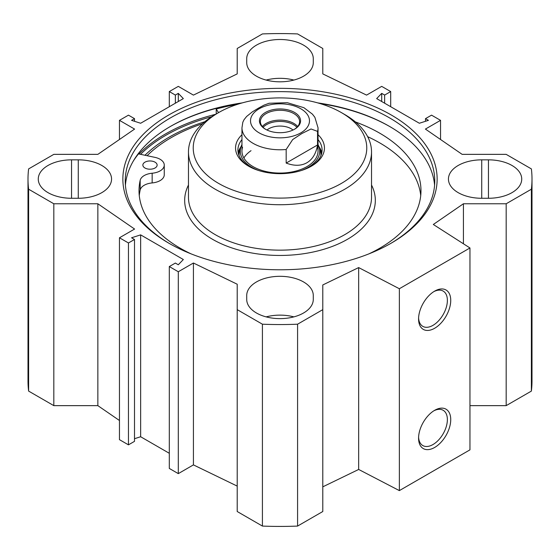 <?xml version="1.0" encoding="UTF-8"?>
<svg xmlns="http://www.w3.org/2000/svg" width="560" height="560" viewBox="0 0 560 560"><rect width="100%" height="100%" fill="white"/><g stroke="black" fill="none" stroke-linecap="round" stroke-linejoin="round"><path stroke-width="0.84" d="M469.959 405.643L506.177 405.643L531.384 391.09A252 145.488 0 0 0 532 380.94L532 179.06A252 145.488 180 0 1 531.384 189.21L506.177 203.77L463.421 203.77L433.321 224.476L469.959 247.968L399.357 288.736L358.666 267.582L322.791 284.956L322.791 309.645L297.584 324.198A252 145.488 180 0 1 262.416 324.198L237.209 309.645L237.209 511.518L262.416 526.071A252 145.488 0 0 0 297.584 526.071L322.791 511.518L322.791 309.645M322.791 486.836L358.666 469.455L399.357 490.609L469.959 449.848L469.959 247.968M237.209 486.101L193.424 464.891L178.297 473.627L169.302 468.433L169.302 266.56L178.297 271.747L193.424 263.011L237.209 284.221L237.209 309.645M169.302 453.292L140.644 436.744L134.505 438.711M134.505 239.477L134.505 441.357L128.457 444.85L119.462 439.656L119.462 237.783L128.457 242.97L134.505 239.477L131.565 237.783L140.644 234.871L183.337 259.518L178.297 264.761L175.357 263.06L169.302 266.56M119.462 420.511L97.853 405.643L53.823 405.643L53.823 203.77L28.616 189.21A252 145.488 180 0 1 28 179.06A252 145.488 180 0 1 28.616 168.91L53.823 154.357L97.853 154.357L134.589 129.08L119.462 120.344L128.457 115.15L134.505 118.643L131.565 120.344L140.644 123.256L183.337 98.602L178.297 93.366L175.357 95.06L169.302 91.567L178.297 86.373L193.424 95.109L237.209 73.899L237.209 48.482L262.416 33.929A252 145.488 180 0 1 297.584 33.929L322.791 48.482L322.791 73.899L366.576 95.109L381.703 86.373L390.698 91.567L390.698 106.708M28 179.06L28 380.94A252 145.488 0 0 0 28.616 391.09L53.823 405.643M246.715 295.526A33.285 19.215 180 0 1 280 276.311A33.285 19.215 180 0 1 313.285 295.526L313.285 299.411A33.285 19.215 180 0 1 280 318.626A33.285 19.215 180 0 1 246.715 299.411L246.715 295.526L246.715 299.411M293.86 316.876A33.285 19.215 0 0 0 266.14 316.876M246.715 62.594L246.715 58.716A33.285 19.215 180 0 1 280 39.501A33.285 19.215 180 0 1 313.285 58.716L313.285 62.594A33.285 19.215 180 0 1 280 81.816A33.285 19.215 180 0 1 246.715 62.594M293.86 80.066A33.285 19.215 0 0 0 266.14 80.066M481.726 159.845L488.453 159.845A33.285 19.215 180 0 1 521.731 179.06A33.285 19.215 180 0 1 488.453 198.275L481.726 198.275A33.285 19.215 180 0 1 448.441 179.06A33.285 19.215 180 0 1 481.726 159.845L481.726 198.275M71.547 159.845L78.274 159.845A33.285 19.215 180 0 1 111.559 179.06A33.285 19.215 180 0 1 78.274 198.275L71.547 198.275A33.285 19.215 180 0 1 38.269 179.06A33.285 19.215 180 0 1 71.547 159.845L71.547 198.275M53.823 203.77L97.853 203.77L134.589 229.047L119.462 237.783M390.698 91.567L384.643 95.06L381.703 93.366L376.663 98.602L419.356 123.256L428.435 120.344L425.495 118.643L431.543 115.15L440.538 120.344L425.411 129.08L462.147 154.357L506.177 154.357L531.384 168.91A252 145.488 180 0 1 532 179.06M168.882 114.912A157.143 90.727 0 0 0 168.882 243.215A157.143 90.727 0 0 0 391.118 243.215A157.143 90.727 0 0 0 391.118 114.912A157.143 90.727 0 0 0 168.882 114.912M204.89 121.688A156.562 90.391 0 0 0 169.295 137.081A156.562 90.391 0 0 0 144.963 155.26M170.058 126.651A156.191 90.174 180 0 1 240.051 103.53M319.949 103.53A156.191 90.174 180 0 1 389.942 126.651M242.291 102.886A154.763 89.355 0 0 0 170.562 126.364L170.562 126.364A154.763 89.355 0 0 0 125.412 185.276M434.588 185.276A154.763 89.355 0 0 0 389.438 126.364A154.763 89.355 0 0 0 317.709 102.886M169.729 243.698A154.763 89.355 180 0 1 125.237 181.006A154.763 89.355 180 0 1 170.562 117.824A154.763 89.355 180 0 1 339.227 98.448A154.763 89.355 180 0 1 434.763 181.006A154.763 89.355 180 0 1 390.271 243.698M433.79 410.837A20.363 11.76 -60 0 1 443.156 410.277A20.363 11.76 -60 0 1 443.156 433.79A20.363 11.76 -60 0 1 422.793 445.55A20.363 11.76 -60 0 1 418.6 437.157M418.572 438.165A22.743 13.132 120 0 0 434.658 447.454A22.743 13.132 120 0 0 450.737 419.601A22.743 13.132 120 0 0 434.658 410.312A22.743 13.132 120 0 0 418.572 438.165M399.357 490.609L399.357 288.736M418.572 318.983A22.743 13.132 120 0 0 434.658 328.265A22.743 13.132 120 0 0 450.737 300.412A22.743 13.132 120 0 0 434.658 291.13A22.743 13.132 120 0 0 418.572 318.983M433.79 291.655A20.363 11.76 -60 0 1 443.156 291.088A20.363 11.76 -60 0 1 443.156 314.608A20.363 11.76 -60 0 1 422.793 326.361A20.363 11.76 -60 0 1 418.6 317.968M381.703 93.366L381.703 101.514M384.643 95.06L384.643 103.215M440.538 120.344L440.538 139.489M425.495 118.643L425.495 121.289M140.644 234.871L140.644 436.744M128.457 242.97L128.457 444.85M97.853 203.77L97.853 405.643M193.424 263.011L193.424 464.891M178.297 271.747L178.297 473.627M28.616 391.09L28.616 189.21M262.416 526.071L262.416 324.198M506.177 405.643L506.177 203.77M531.384 391.09L531.384 189.21M463.421 243.775L463.421 203.77M358.666 469.455L358.666 267.582M297.584 526.071L297.584 324.198M119.462 139.489L119.462 120.344M134.505 121.289L134.505 118.643M178.297 101.514L178.297 93.366M175.357 103.215L175.357 95.06M169.302 106.708L169.302 91.567M147.098 155.708A153.818 88.802 180 0 1 202.615 123.669M133.308 161.063A161.658 93.331 180 0 1 138.509 153.895L154.889 157.353A14.266 8.232 180 0 1 164.262 165.088L164.262 174.79A14.266 8.232 180 0 1 152.159 182.931A14.266 8.232 0 0 0 140.175 190.022A140.98 81.396 0 0 0 139.272 195.559M420.728 195.559A140.98 81.396 0 0 0 367.647 136.668M344.722 114.52L344.722 114.52A91.525 52.843 180 0 1 371.525 151.886A91.525 52.843 180 0 1 280 204.729A91.525 52.843 180 0 1 188.475 151.886A91.525 52.843 180 0 1 215.278 114.52L218.638 112.581A86.772 50.099 180 0 1 341.355 112.581L344.722 114.52L341.362 112.581A86.772 50.099 180 0 1 341.362 112.581A86.772 50.099 180 0 1 341.355 183.428A86.772 50.099 180 0 1 218.645 183.428A86.772 50.099 180 0 1 218.638 112.581M318.038 134.722A44.457 25.669 180 0 1 311.437 166.152A44.457 25.669 180 0 1 248.563 166.152A44.457 25.669 180 0 1 241.962 134.722M318.038 139.559A42.077 24.297 180 0 1 322.077 149.947A42.077 24.297 180 0 1 310.569 166.635M249.431 166.635A42.077 24.297 180 0 1 237.923 149.947A42.077 24.297 180 0 1 241.962 139.559M318.864 146.454A42.077 24.297 180 0 1 321.776 152.859M238.224 152.859A42.077 24.297 180 0 1 241.136 146.454M251.027 150.682A38.038 21.959 0 0 0 243.887 158.011M242.557 147.238A38.038 21.959 0 0 0 262.388 170.576A38.038 21.959 0 0 0 306.894 166.642A38.038 21.959 0 0 0 317.443 147.238M301.336 170.52A39.718 22.932 0 0 0 308.084 167.398A39.718 22.932 0 0 0 319.095 147.14A39.718 22.932 0 0 0 318.038 144.585M241.962 144.585A39.718 22.932 0 0 0 240.905 147.14A39.718 22.932 0 0 0 258.664 170.52M164.262 165.088A14.266 8.232 180 0 1 152.159 173.229A14.266 8.232 0 0 0 140.175 180.313A140.98 81.396 0 0 0 139.02 190.708A140.98 81.396 0 0 0 191.044 253.848M368.956 253.848A140.98 81.396 0 0 0 420.98 190.708A140.98 81.396 0 0 0 355.411 121.94M218.533 112.644L216.237 109.018A161.658 93.331 180 0 1 237.769 104.237M144.949 168A7.133 4.116 180 0 1 142.863 165.088A7.133 4.116 180 0 1 149.996 160.965A7.133 4.116 180 0 1 157.129 165.088A7.133 4.116 180 0 1 152.726 168.889A7.133 4.116 180 0 1 144.949 168M216.237 113.967L216.237 109.018M296.926 127.33A19.131 11.046 0 0 0 280 121.429A19.131 11.046 0 0 0 263.074 127.33M265.804 129.416A19.614 11.326 180 0 1 260.386 121.604A19.614 11.326 180 0 1 266.133 113.596A19.614 11.326 180 0 1 287.504 111.146A19.614 11.326 180 0 1 299.614 121.604A19.614 11.326 180 0 1 294.196 129.416M317.534 144.97C316.141 153.419 312.599 159.348 306.894 162.757C301.098 165.991 294.189 166.096 286.174 163.072L286.174 149.485L292.677 139.573L301.854 133.546L311.031 128.975L317.534 131.383L317.534 144.97L286.174 163.072M269.192 103.243L263.998 105.14L258.146 108.311L252.294 111.902L246.624 116.473L244.02 119.735L242.816 122.255L241.962 127.82A38.038 21.959 0 0 0 286.174 149.485M266.98 130.018A15.799 9.121 180 0 1 268.828 128.744A15.799 9.121 180 0 1 293.02 130.018M265.461 112.434A20.566 11.872 0 0 0 265.461 129.227A20.566 11.872 0 0 0 294.539 129.227A20.566 11.872 0 0 0 294.539 112.434A20.566 11.872 0 0 0 265.461 112.434M488.453 198.275L488.453 159.845M78.274 159.845L78.274 198.275M140.553 154.329A161.182 93.058 180 0 1 166.026 135.191A161.182 93.058 180 0 1 211.708 116.704M139.006 154A162.134 93.611 180 0 1 165.354 134.029A162.134 93.611 180 0 1 215.677 114.296M134.925 158.424A162.134 93.611 180 0 1 135.772 157.451M371.525 185.024A95.333 55.041 180 0 1 280 255.451A95.333 55.041 180 0 1 188.475 185.024M371.525 151.886L371.525 197.309A91.525 52.843 180 0 1 280 250.152A91.525 52.843 180 0 1 188.475 197.309L188.475 151.886M320.929 155.589A40.936 23.632 0 0 0 320.292 151.004L319.095 147.14M240.905 147.14L239.708 151.004A40.936 23.632 0 0 0 239.071 155.589M321.664 153.363A41.867 24.171 0 0 0 319.081 147.091M240.919 147.091A41.867 24.171 0 0 0 238.336 153.363M152.159 182.931L152.159 173.229M140.175 190.022L140.175 180.313M297.668 126.525A19.614 11.326 0 0 0 266.133 123.438A19.614 11.326 0 0 0 262.332 126.525M317.534 131.383A38.038 21.959 0 0 0 318.038 127.82L318.038 151.109M300.846 132.86A29.477 17.017 180 0 1 251.524 125.237A29.477 17.017 180 0 1 287.63 104.391A29.477 17.017 180 0 1 300.846 132.86M241.962 127.82L241.962 151.109M318.038 127.82L314.874 117.32L312.459 114.177L303.919 107.702L287.35 102.697L269.136 103.25"/></g></svg>
